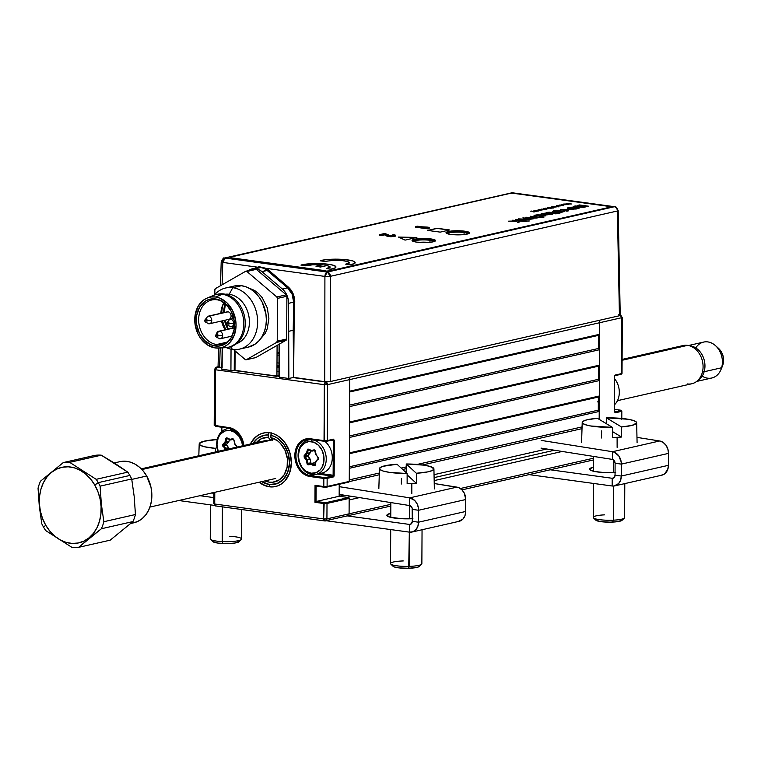 <?xml version="1.0" encoding="UTF-8"?>
<svg xmlns="http://www.w3.org/2000/svg" width="761" height="761" viewBox="0 0 761 761"><rect width="100%" height="100%" fill="white"/><g stroke="black" fill="none" stroke-linecap="round" stroke-linejoin="round"><path stroke-width="1.14" d="M214.963 369.18A2.35 1.845 77.2 0 1 216.314 367.144A2.35 1.845 77.2 0 1 216.847 367.125L214.488 369.427L215.42 369.76L214.488 369.427L214.193 425.361L228.899 427.587L234.759 429.832L239.715 434.607L241.608 437.737L243.948 445.489A19.196 15.106 -102.8 0 0 228.899 427.587L229.261 428.253L228.899 427.587L215.135 425.703L215.42 369.76L216.847 367.125L221.803 367.81L216.847 367.125A2.35 1.389 97.8 0 0 215.42 369.76L324.338 384.695A2.35 1.389 -82.2 0 1 325.765 382.06A2.35 1.845 77.2 0 1 327.63 384.628L349.794 379.587A2.35 1.845 -102.8 0 0 348.738 377.351A2.35 1.845 77.2 0 1 349.794 379.587L599.687 322.712A2.35 1.845 -102.8 0 0 598.631 320.476A2.35 1.845 77.2 0 1 599.687 322.712L599.62 334.288L349.727 391.164L349.794 379.587L621.842 317.67A2.35 1.845 -102.8 0 0 620.225 315.149M349.651 406.593L599.544 349.718L599.459 365.147L349.565 422.022L349.651 406.593L599.544 349.718L598.612 348.433L598.679 335.316L349.727 391.972L598.679 335.316L599.62 334.288L349.727 391.164M598.612 348.433L349.66 405.09L598.612 348.433M349.489 437.451L599.383 380.576L599.297 396.005L349.404 452.881L349.489 437.451L599.383 380.576L598.45 379.292L598.517 366.174L349.565 422.831L598.517 366.174L599.459 365.147L349.565 422.022M598.45 379.292L349.499 435.948L598.45 379.292M349.27 479.887L379.33 473.038L349.27 479.887L349.328 468.31L599.221 411.444L598.289 410.15L598.355 397.042L349.404 453.699L598.355 397.042L599.297 396.005L349.404 452.881M598.289 410.15L349.337 466.807L598.289 410.15M582.079 426.902L417.237 464.419L582.079 426.902M406.231 466.921L401.18 468.072L406.231 466.921M349.328 468.31L599.221 411.444L599.173 419.359L599.687 322.712L621.842 317.67L621.376 317.09M546.769 449.009L434.046 474.664L546.769 449.009M344.029 495.145L339.159 496.258L339.225 484.291L339.159 496.258L344.029 495.145M554.455 450.227L434.103 477.613L554.455 450.227M347.292 497.371L351.706 496.372L347.292 497.371L339.159 496.258L316.053 501.518L316.138 486.098L324.072 487.173M349.156 499.948L359.468 497.599L349.156 499.948L349.09 513.827A2.35 1.845 77.2 0 1 347.729 515.863A2.35 1.845 77.2 0 1 347.197 515.891A2.35 1.845 -102.8 0 0 347.729 515.863A2.35 1.845 -102.8 0 0 349.09 513.827L326.926 518.878A2.35 1.845 77.2 0 1 325.575 520.914A2.35 1.845 77.2 0 1 325.042 520.933A2.35 1.389 -82.2 0 1 324.728 520.943A2.35 1.389 -82.2 0 1 323.634 518.935L214.726 504.01L214.26 503.43L214.726 504.01A2.35 1.389 97.8 0 0 215.82 506.017A2.35 1.389 97.8 0 0 216.124 505.998L324.728 520.943L390.831 506.055M434.17 480.6L562.208 451.454L434.17 480.6M593.58 458.189L460.348 488.514L593.58 458.189M390.84 504.334L326.926 518.878L323.634 518.935L325.042 520.933L326.926 518.878L327.011 503.449L323.72 503.506L323.634 518.935L326.926 518.878L327.011 503.449L349.166 498.398L349.09 513.827L390.84 504.334M324.005 478.45L326.945 477.784L324.005 478.45M333.08 476.386L334.031 476.167L333.08 476.386M277.052 353.427L279.049 352.971M276.985 366.631L278.983 366.174L276.985 366.631M229.365 428.253A18.416 14.488 77.2 0 1 243.815 445.527M291.358 462.783A27.425 21.584 77.2 0 1 275.539 486.526A27.425 21.584 77.2 0 1 259.063 482.236L265.037 485.68L269.308 486.783L273.589 486.85L277.698 485.879L281.503 483.901L284.842 481L289.637 472.895L291.358 462.783A27.425 21.584 77.2 0 0 263.363 433.038A27.425 21.584 77.2 0 0 250.369 444.034L254.06 438.564L257.399 435.663L261.194 433.684L265.313 432.714L269.594 432.781L273.865 433.884L277.965 435.986L285.042 442.807L289.741 452.224L291.358 462.783M326.811 487.078L348.624 482.113A0.78 0.618 -102.8 0 0 349.261 481.428L327.097 486.469L327.144 478.374L333.27 476.976A0.78 0.618 -102.8 0 0 332.652 476.12L333.128 475.235L320.143 473.456L333.128 475.235L333.308 440.524L331.282 440.239L333.308 440.524L332.976 439.858M304.162 455.601L304.39 457.523A17.636 13.879 -102.8 0 1 304.172 455.601M317.556 474.046A18.416 14.488 -102.8 0 0 317.622 474.055L310.555 475.663L324.871 477.604L332.652 476.12L326.517 477.508A0.78 0.618 77.2 0 1 327.144 478.374L333.27 476.976L334.146 475.825L334.402 440.495L333.47 439.173L327.335 440.562L327.63 384.628L324.338 384.695L324.043 440.629L327.335 440.562A0.78 0.618 77.2 0 1 326.707 441.247L332.842 439.858A0.78 0.618 -102.8 0 0 333.47 439.173L327.335 440.562L327.63 384.628L325.765 382.06L326.821 381.813L325.765 382.06L324.338 384.695L327.63 384.628L349.794 379.587L349.261 481.428L327.097 486.469L323.805 486.536L324.272 487.202L323.805 486.536L327.097 486.469A0.78 0.618 77.2 0 1 326.65 487.145A0.78 0.618 -102.8 0 0 327.097 486.469L327.144 478.374L323.844 478.431L324.319 477.556L310.555 475.663L317.622 474.055L332.652 476.12L317.746 474.008M316.015 486.089L326.65 487.145A0.78 0.618 77.2 0 1 326.469 487.154A0.78 0.618 -102.8 0 0 326.659 487.145L348.804 482.103M324.272 487.202L326.469 487.154L324.272 487.202M216.124 505.998L214.726 504.01L323.634 518.935L324.196 502.631L316.053 501.518L339.159 496.258L348.548 497.542L326.383 502.583A0.78 0.618 77.2 0 1 327.011 503.449L349.166 498.398A0.78 0.618 -102.8 0 0 348.548 497.542L325.927 502.66L316.053 501.518L314.949 502.308L323.72 503.506L314.949 502.308L316.053 501.518L316.138 486.098L315.044 485.337L314.949 502.308L315.044 485.337L316.138 486.089M323.805 486.536L315.044 485.337L323.805 486.536L323.844 478.431L323.805 486.536M325.765 382.06L292.937 377.561L325.765 382.06M278.926 375.639L276.937 375.363L278.926 375.639M234.997 369.618L234.245 369.513L234.997 369.618M221.851 431.449L221.879 427.244M215.287 425.979L229.166 428.224M324.31 441.266L324.338 384.695L215.42 369.76L215.601 426.36M221.717 427.225L221.698 431.592M216.847 367.125L218.122 366.84L216.847 367.125M234.274 363.159L235.035 362.987L234.274 363.159M276.975 367.287L278.973 367.563M310.745 439.401L310.279 438.745L324.043 440.629L310.279 438.745A19.196 15.106 -102.8 0 0 294.84 455.544A19.196 15.106 -102.8 0 0 310.079 476.548L323.844 478.431L310.079 476.548L310.555 475.663L310.079 476.548L307.083 475.777L301.575 472.191L299.263 469.527L295.972 462.935L294.84 455.544L295.154 451.891L297.484 445.394L301.736 440.762L307.282 438.697L327.049 441.171M310.203 439.363A18.416 14.488 -102.8 0 0 309.727 439.658M309.242 439.297A18.416 14.488 77.2 0 0 305.037 440.039A18.416 14.488 77.2 0 0 296.21 459.14A18.416 14.488 77.2 0 0 310.555 475.663A18.416 14.488 77.2 0 1 296.077 458.141A18.416 14.488 77.2 0 1 306.559 439.582L310.64 439.411L324.414 441.294M214.783 492.319L214.726 504.01L214.783 492.319M215.82 506.017L213.784 503.677L214.726 504.01M259.587 482.122A27.425 21.584 -102.8 0 0 269.822 486.669L269.318 484.472L276.852 483.692L283.301 479.42L287.715 472.277L289.465 463.297L288.286 453.813L284.348 445.195L278.231 438.707L274.626 436.586L270.83 435.311L270.821 437.632L272.685 440.296L270.821 437.632A22.725 17.884 77.2 0 1 287.363 465.722A22.725 17.884 77.2 0 1 264.961 480.895L269.327 482.16L272.799 482.217L279.239 479.896L284.253 474.645L287.116 467.235L287.392 458.731L285.061 450.379L280.457 443.397L277.499 440.752L270.821 437.632L271.354 432.876L270.83 435.311A25.075 19.738 77.2 0 1 289.465 463.297A25.075 19.738 77.2 0 1 269.318 484.472L269.822 486.669A27.425 21.584 -102.8 0 0 275.805 486.46M269.318 484.472L261.784 481.618A25.075 19.738 77.2 0 0 269.318 484.472M256.267 442.693A22.725 17.884 77.2 0 1 268.31 437.29L268.329 434.969A25.075 19.738 77.2 0 0 253.09 443.416L257.589 438.336L264.524 435.197L268.329 434.969L268.31 437.29L261.613 438.574L256.048 442.95M268.31 437.29L270.184 439.953L268.31 437.29M263.629 432.98A27.425 21.584 -102.8 0 0 250.883 443.91M268.329 434.969L268.852 432.533L268.329 434.969M272.134 439.506L270.184 439.953M598.479 373.518A18.416 14.488 77.2 0 1 599.421 373.584M599.249 373.565A18.416 14.488 -102.8 0 0 598.755 373.889M619.977 315.102L621.842 317.67L621.547 373.603L622.022 373.366L622.317 317.423L621.547 373.603L615.421 375.002A0.78 0.618 77.2 0 1 614.793 375.687L620.919 374.288A0.78 0.618 -102.8 0 0 621.547 373.603L615.421 375.002L614.546 376.153L614.289 411.482L615.221 412.804L621.357 411.416A0.78 0.618 -102.8 0 0 620.729 410.55L614.603 411.948A0.78 0.618 77.2 0 1 615.221 412.804L621.823 411.159L621.318 418.388L621.357 411.416A0.78 0.618 77.2 0 0 620.729 410.55L614.403 411.92M599.23 409.837A18.416 14.488 77.2 0 1 598.289 409.646M614.298 409.332L620.634 410.198M599.23 409.237A17.636 13.879 77.2 0 1 599.107 409.228A17.636 13.879 77.2 0 1 598.289 409.085L599.23 409.713M599.411 373.965L598.469 374.422A17.636 13.879 77.2 0 1 599.288 374.507L599.288 374.507A17.636 13.879 77.2 0 1 599.411 374.526M599.268 402.293L597.499 401.856M606.355 422.916L605.423 423.126L606.355 422.916M230.878 428.681L229.927 430.441A16.067 12.642 77.2 0 1 242.559 445.813L241.732 441.827L238.973 436.31L234.826 432.315L229.927 430.441L230.878 428.681A17.636 13.879 77.2 0 1 231.534 428.785A17.636 13.879 -102.8 0 0 230.878 428.681L230.878 428.681A17.636 13.879 -102.8 0 0 217.912 451.416A17.636 13.879 77.2 0 1 226.873 428.843A17.636 13.879 77.2 0 1 230.878 428.681M227.52 438.612L230.345 439.925L227.216 437.994A1.57 1.237 -102.8 0 0 226.892 437.898L225.836 438.46L225.037 441.941L226.122 442.093L226.749 439.068L225.675 438.907L225.037 441.941L222.963 444.205L222.697 445.879L226.112 449.551L225.922 448.657L228.757 448.02L228.937 448.904L228.757 448.02A0.78 0.618 -102.8 0 0 228.585 447.639L226.711 445.166L228.585 447.639L225.751 448.277L223.886 445.813L226.711 445.166L226.711 444.063L228.785 441.789L226.711 444.063L223.877 444.709L222.963 444.205A1.57 1.237 -102.8 0 0 222.983 446.412L223.886 445.813A0.78 0.618 77.2 0 1 223.877 444.709L225.95 442.436L228.785 441.789A0.78 0.618 -102.8 0 0 228.947 441.456L229.356 439.525L228.947 441.456L226.122 442.093L226.749 439.068L227.843 438.821L226.749 439.068A0.78 0.618 77.2 0 1 227.235 438.564L226.892 437.898A1.57 1.237 -102.8 0 0 225.675 438.907L226.749 439.068A0.78 0.618 77.2 0 1 227.187 438.574L227.311 438.574M237.08 447.24L234.683 443.986L236.7 446.089L234.835 443.615L233.494 439.011L230.031 439.306A0.78 0.485 77.4 0 0 230.678 439.963L233.18 439.401A0.78 0.485 -102.6 0 1 232.533 438.745L230.031 439.306L227.216 437.994A1.57 1.237 -102.8 0 0 226.892 437.898L230.174 439.906M236.576 446.269L236.738 446.479A0.78 0.618 77.2 0 1 236.928 447.088M232.895 439.344L233.17 439.278A0.78 0.618 -102.8 0 0 233.503 439.316L233.094 439.411M233.18 439.401L230.678 439.963L233.18 439.401A0.78 0.618 77.2 0 1 233.96 440.048L234.826 443.606M224.847 448.885L225.037 449.799L224.847 448.885M218.179 451.359L217.009 444.491L218.017 438.574L219.216 436.005L220.823 433.827L225.009 430.964L229.927 430.441A16.067 12.642 77.2 0 0 218.179 451.359M312.248 439.829A17.636 13.879 77.2 0 1 326.108 456.61A17.636 13.879 77.2 0 1 316.072 474.388A17.636 13.879 77.2 0 1 312.067 474.55A17.636 13.879 -102.8 0 0 326.241 459.121A17.636 13.879 -102.8 0 0 312.248 439.829L311.297 441.589A16.067 12.642 77.2 0 1 324.043 459.168A16.067 12.642 77.2 0 1 311.135 473.228L312.067 474.55L311.135 473.228L306.226 471.344L302.079 467.349L299.33 461.832L298.379 455.649L299.387 449.732L300.585 447.154L304.153 443.283L308.795 441.551L313.798 442.236L318.412 445.233L321.932 450.084L323.815 456.048L323.786 462.222L321.836 467.654L320.229 469.832L316.043 472.695L311.135 473.228A16.067 12.642 77.2 0 1 298.379 455.649A16.067 12.642 77.2 0 1 311.297 441.589L312.248 439.829A17.636 13.879 -102.8 0 0 298.074 455.259A17.636 13.879 -102.8 0 0 312.067 474.55A17.636 13.879 77.2 0 1 298.207 457.77A17.636 13.879 77.2 0 1 308.243 440.001A17.636 13.879 77.2 0 1 312.248 439.829L312.8 439.706L312.248 439.829M316.072 474.388L322.103 473.009A17.636 13.879 -102.8 0 0 332.205 459.416A17.636 13.879 -102.8 0 0 324.785 441.323M314.731 450.55A0.78 0.618 77.2 0 1 315.33 451.206L315.463 451.178A1.57 1.237 -102.8 0 0 314.264 449.884L314.731 450.55L314.264 449.884A1.57 1.237 -102.8 0 0 313.913 449.903A0.78 0.485 77.4 0 0 314.55 450.56A0.78 0.618 77.2 0 1 314.597 450.55M315.149 464.619A0.78 0.618 77.2 0 1 314.474 464.838L311.658 463.525L314.483 462.878A0.78 0.618 -102.8 0 0 314.15 462.84L311.649 463.401A0.78 0.618 77.2 0 1 311.468 463.401A0.78 0.618 -102.8 0 0 311.649 463.401L308.814 464.039A0.78 0.618 77.2 0 1 308.643 464.048L311.468 463.401L308.643 464.048A0.78 0.618 77.2 0 1 308.043 463.392L310.869 462.755A0.78 0.618 -102.8 0 0 311.468 463.401L310.869 462.755L308.043 463.392L307.292 459.815L310.127 459.168L310.869 462.755L310.127 459.168A0.78 0.618 -102.8 0 0 309.955 458.788L307.901 455.744L310.155 452.947A0.78 0.618 -102.8 0 0 310.326 452.605L307.492 453.252L308.129 450.227L309.213 449.979L308.129 450.227A0.78 0.618 77.2 0 1 308.671 449.713L308.557 449.722M316.481 461.214L315.872 461.347L314.807 464.876A0.78 0.618 77.2 0 1 314.635 464.885L314.635 464.885A0.78 0.618 77.2 0 1 314.474 464.838L313.836 465.665A1.57 1.237 -102.8 0 0 315.377 464.752L315.825 461.613M318.117 458.74L318.088 459.454A1.57 1.237 -102.8 0 0 318.079 457.247L318.108 457.637M316.462 455.116L317.946 457.418M317.917 458.959L316.043 461.014L316.823 460.833M315.72 461.451L315.244 464.381M316.072 454.783L315.292 450.712L314.264 449.884A1.57 1.237 -102.8 0 0 313.913 449.903L311.411 450.464L308.585 449.152L311.553 451.064L311.411 450.464L307.625 449.18L306.417 453.09L304.343 455.363L304.067 457.028L306.217 460.044L307.13 459.435L305.256 456.961L308.091 456.324L309.955 458.788L307.13 459.435L305.256 456.961A0.78 0.618 77.2 0 1 305.256 455.858L308.081 455.221L305.256 455.858L307.33 453.594L306.417 453.09L304.343 455.363L305.256 455.858L307.33 453.594L310.155 452.947L308.081 455.221A0.78 0.618 -102.8 0 0 308.091 456.324L304.352 457.57L306.217 460.044L307.178 464.2L308.024 464.895L311.021 464.353L313.836 465.665L314.474 464.838L311.658 463.525L311.021 464.353L314.797 465.637L316.015 461.727L318.459 458.398L316.205 454.774L315.33 451.206M314.483 462.878L315.339 463.278L314.483 462.878M310.726 450.683L310.326 452.605L310.726 450.683M311.43 450.95L314.264 450.493M314.474 450.569L312.048 451.121L314.626 450.56L315.91 454.831M598.469 374.383A17.636 13.879 77.2 0 1 599.411 373.927M614.317 404.938A17.636 13.879 -102.8 0 0 614.46 378.559A17.636 13.879 77.2 0 1 614.317 404.938M127.772 472.134A43.101 33.922 77.2 0 1 129.855 475.454L98.264 482.636A43.101 33.922 77.2 0 1 100.11 486.155L131.701 478.964A43.101 33.922 -102.8 0 0 129.855 475.454A43.101 33.922 -102.8 0 0 127.772 472.134L96.181 479.325L69.679 462.355A43.101 33.922 -102.8 0 0 63.277 462.574L40.523 481.161A43.101 33.922 -102.8 0 0 38.05 488.201L39.287 506.132L41.788 523.768A43.101 33.922 -102.8 0 0 43.634 527.278L45.708 525.166A38.716 30.469 77.2 0 1 51.425 472.429A38.716 30.469 77.2 0 1 94.783 485.071L98.264 482.636A43.101 33.922 -102.8 0 0 96.181 479.325A43.101 33.922 77.2 0 1 98.264 482.636L94.783 485.071L90.635 479.078L85.708 474.084L80.19 470.288L74.283 467.825L68.224 466.797L62.24 467.244L56.571 469.147L51.425 472.429L47.001 476.966L43.463 482.588L40.961 489.076L39.582 496.172L39.382 503.62L40.371 511.126L42.511 518.403L45.708 525.166L49.855 531.159L54.773 536.153L60.3 539.949L66.207 542.412L72.257 543.44L78.24 542.993L83.919 541.09L89.066 537.808L93.489 533.271L97.018 527.649L99.52 521.161L100.899 514.065L101.099 506.617L100.119 499.111L97.979 491.834L94.783 485.071A38.716 30.469 77.2 0 1 89.066 537.808A38.716 30.469 77.2 0 1 45.708 525.166L43.634 527.278A43.101 33.922 -102.8 0 0 45.717 530.588L72.219 547.559A43.101 33.922 -102.8 0 0 78.621 547.34L101.384 528.752A43.101 33.922 -102.8 0 0 103.848 521.713L101.346 504.077L100.11 486.155A43.101 33.922 -102.8 0 0 98.264 482.636L129.855 475.454A43.101 33.922 77.2 0 1 131.701 478.964L134.202 496.6L135.439 514.522L103.848 521.713L101.346 504.077L100.11 486.155L131.701 478.964L134.202 496.6L135.439 514.522L103.848 521.713A43.101 33.922 77.2 0 1 101.384 528.752L132.966 521.561A43.101 33.922 -102.8 0 0 135.439 514.522A43.101 33.922 77.2 0 1 132.966 521.561L110.212 540.158L78.621 547.34L89.341 538.217L101.384 528.752L132.966 521.561L110.212 540.158L78.621 547.34A43.101 33.922 77.2 0 1 72.219 547.559L45.717 530.588A43.101 33.922 77.2 0 1 43.634 527.278A43.101 33.922 77.2 0 1 41.788 523.768L39.287 506.132L38.05 488.201A43.101 33.922 77.2 0 1 40.523 481.161L63.277 462.574A43.101 33.922 77.2 0 1 69.679 462.355L101.27 455.173L115.158 463.506L127.772 472.134L96.181 479.325L69.679 462.355L101.27 455.173A43.101 33.922 -102.8 0 0 94.868 455.382A43.101 33.922 77.2 0 1 101.27 455.173L127.772 472.134M133.299 522.912L137.893 521.371L142.06 518.717L145.646 515.035L148.509 510.488L150.535 505.237L151.648 499.482L151.81 493.451L151.011 487.373L146.692 476.015L131.777 479.401L146.692 476.015A31.344 24.666 -102.8 0 0 119.867 461.68L114.274 462.945M94.868 455.382L63.277 462.574L94.868 455.382M130.778 523.492L133.774 522.807A31.344 24.666 -102.8 0 0 146.692 476.015L143.334 471.154L139.349 467.121L134.878 464.039L130.093 462.051L125.184 461.214L120.343 461.575M704.153 371.739A18.416 14.488 77.2 0 1 697.466 380.757A18.416 14.488 -102.8 0 0 704.153 371.739L702.584 371.416L704.153 371.739A18.416 14.488 -102.8 0 0 689.514 345.798A18.416 14.488 77.2 0 1 704.153 371.739L721.599 367.772L704.153 371.739M696.638 381.442L711.792 377.998A18.416 14.488 -102.8 0 0 721.599 367.772A18.416 14.488 77.2 0 1 720.876 369.827A18.416 14.488 77.2 0 1 702.194 376.153M720.876 369.827L722.351 366.345A13.888 10.93 -102.8 0 0 722.902 364.795L721.599 367.772L722.902 364.795A16.228 5.774 16.2 0 0 722.95 364.652C724.52 358.479 723.093 353.085 718.669 348.471A13.888 10.93 77.2 0 1 722.902 364.795A13.888 10.93 -102.8 0 0 718.175 348.015L715.34 345.523A18.416 14.488 77.2 0 1 721.599 367.772A18.416 14.488 -102.8 0 0 718.365 348.928A18.416 14.488 -102.8 0 0 703.611 342.089L688.467 345.532M695.763 347.901A18.416 14.488 77.2 0 1 715.34 345.523M678.955 347.33A19.596 15.42 77.2 0 1 687.573 345.37L622.089 360.276L687.573 345.37A19.596 15.42 -102.8 0 0 683.083 345.551L622.098 359.43M141.917 469.556L272.381 439.868L141.917 469.556M617.475 400.666L691.778 383.763A19.596 15.42 -102.8 0 0 702.936 364.034A19.596 15.42 -102.8 0 0 687.573 345.37A19.596 15.42 77.2 0 1 703.078 366.85A19.596 15.42 77.2 0 1 687.288 383.934M255.021 268.214L259.197 266.702L266.35 268.386L288.381 287.116L287.591 287.839L288.381 287.116C292.557 290.968 294.688 295.981 294.764 302.165L293.66 302.174C293.584 296.286 291.568 291.501 287.591 287.839L265.646 269.175L261.185 267.472L255.706 268.719A15.762 12.404 77.2 0 1 261.993 271.667L267.368 270.44L287.591 287.839L282.369 289.028L261.993 271.667L268.157 269.717L288.381 287.116L293.128 293.756L294.383 297.874L293.603 377.399L288.866 378.483L288.59 303.325L293.66 302.174L292.1 294.165L287.591 287.839L282.369 289.028A15.762 12.404 77.2 0 1 288.59 303.325L293.66 302.174L293.213 330.293L288.448 331.377L293.213 330.293L293.603 377.399L288.866 378.483L279.392 377.18L278.926 376.6L279.097 344.238M413.08 241.332A11.034 1.931 -179.7 0 1 412.938 241.208A11.034 1.931 -179.7 0 1 418.017 239.249A11.034 1.931 -179.7 0 1 430.431 239.411L429.955 240.295A10.245 1.798 0.3 0 0 419.587 240.038A10.245 1.798 0.3 0 0 413.575 241.503A10.245 1.798 -179.7 0 1 419.587 240.038A10.245 1.798 -179.7 0 1 429.955 240.295L429.946 242.321L429.955 240.295A10.245 1.798 -179.7 0 1 433.998 241.608A10.245 1.798 0.3 0 0 429.955 240.295L430.431 239.411A11.034 1.931 -179.7 0 1 434.645 241.323A11.034 1.931 -179.7 0 1 434.502 241.437M447.725 233.836A11.034 1.931 -179.7 0 1 447.068 233.437A11.034 1.931 -179.7 0 1 452.148 231.477A11.034 1.931 -179.7 0 1 464.562 231.639L464.086 232.524A10.245 1.798 0.3 0 0 453.499 232.286A10.245 1.798 0.3 0 0 447.687 233.817A10.245 1.798 -179.7 0 1 453.499 232.286A10.245 1.798 -179.7 0 1 464.086 232.524L464.077 234.578L464.086 232.524A10.245 1.798 -179.7 0 1 468.129 233.827A10.245 1.798 0.3 0 0 464.086 232.524L464.562 231.639A11.034 1.931 -179.7 0 1 468.786 233.551A11.034 1.931 -179.7 0 1 468.738 233.598M221.993 261.442L221.242 261.917L222.773 262.412A3.938 0.675 -178.3 0 1 221.204 261.822A3.938 0.675 -178.3 0 1 221.993 261.442A3.938 3.101 77.2 0 1 224.267 258.103L512.115 192.752A3.938 3.101 -102.8 0 0 511.221 192.79L512.629 192.733A3.938 2.331 97.8 0 0 512.115 192.752L614.774 206.735A3.938 2.331 97.8 0 0 614.26 206.754L327.297 272.067A3.938 3.101 77.2 0 1 330.426 276.31L617.38 210.997A3.938 3.101 -102.8 0 0 614.26 206.754L327.297 272.067L324.909 276.414L330.426 276.31A3.938 0.599 -179.9 0 1 324.909 276.414L324.728 381.67L330.245 381.565L330.426 276.31L330.245 381.565L619.435 315.748L617.38 210.997L330.426 276.31L327.297 272.067L225.161 258.065L512.115 192.752L614.26 206.754A3.938 2.331 -82.2 0 1 614.774 206.735C615.307 205.87 616.439 207.144 618.179 210.559A3.938 0.704 178.9 0 1 617.38 210.997L619.435 315.748L620.186 315.235L619.435 315.748L620.186 315.235L618.664 314.778M434.474 241.456L434.721 240.704L432.02 239.677L424.419 238.992L414.983 239.715L412.776 240.761L413.385 241.503M468.605 233.694L468.852 232.942L466.16 231.905L456.391 231.23L447.991 232.267L447.002 233.37L448.429 234.084M617.38 210.997L618.141 210.464L617.38 210.997A3.938 3.101 77.2 0 0 614.26 206.754L512.115 192.752L224.267 258.103A3.938 3.101 77.2 0 1 225.161 258.065A3.938 2.331 97.8 0 0 222.773 262.412L225.161 258.065L327.297 272.067A3.938 2.331 -82.2 0 0 324.909 276.414L266.35 268.386L324.909 276.414L324.728 381.67L293.603 377.399L324.728 381.67L330.245 381.565L619.435 315.748M279.049 352.59L277.052 353.037L279.049 352.59M235.035 362.607L234.274 362.778L235.035 362.607M219.615 367.259L220.195 347.967L219.615 367.259L218.084 366.792L221.812 367.563L219.615 367.259M222.098 284.795L222.773 262.412L222.098 284.795M218.845 366.288L218.084 366.792M222.126 367.829L222.231 347.853L222.126 367.829M221.936 369.133L230.925 370.54L231.04 349.175L230.925 370.54L222.098 369.332M278.926 376.6L279.392 377.18L279.563 343.972L279.392 377.18L288.866 378.483L288.191 299.254L284.966 291.844L282.369 289.028L261.993 271.667L258.968 269.698L255.706 268.719L252.452 268.804L249.408 269.936A15.762 12.404 77.2 0 1 252.129 268.871A15.762 12.404 77.2 0 1 255.706 268.719L261.185 267.472L257.475 267.653M232.486 314.169L232.457 318.65M232.419 326.536L232.409 328.153M234.34 350.269L234.236 370.474L230.925 370.54L234.997 370.303L276.928 376.391L277.09 345.389M279.04 354.997L277.042 355.454M256.685 267.834A0.79 0.485 71.2 0 0 256.78 267.073L222.773 262.412L266.35 268.386L268.157 269.717L267.368 270.44L265.646 269.175L266.35 268.386L265.646 269.175L261.185 267.472L252.129 268.871M418.911 242.436L429.099 242.55M419.14 242.407A8.029 1.408 -179.7 0 1 428.433 242.455M255.306 357.66A1.57 1.237 -102.8 0 0 255.867 357.537L246.44 359.677L276.595 342.421L277.232 341.166A1.57 1.237 77.2 0 1 276.595 342.421L286.031 340.272A1.57 1.237 -102.8 0 0 286.659 339.025L277.232 341.166L277.451 298.407L286.887 296.257L286.659 339.025L277.232 341.166L277.451 298.407L276.833 296.98A1.57 1.237 77.2 0 1 277.451 298.407L286.887 296.257A1.57 1.237 -102.8 0 0 286.269 294.84L276.833 296.98L246.906 271.487L256.333 269.337L286.269 294.84L276.833 296.98L246.906 271.487A1.57 1.237 -102.8 0 0 246.279 271.192A1.57 1.237 77.2 0 1 246.906 271.487L256.333 269.337A1.57 1.237 -102.8 0 0 255.706 269.042L246.279 271.192A1.57 1.237 -102.8 0 0 245.651 271.316A1.57 1.237 77.2 0 1 246.279 271.192L255.706 269.042A1.57 1.237 -102.8 0 0 255.078 269.166M246.44 359.677A1.57 1.237 77.2 0 1 245.185 359.506L246.44 359.677L276.595 342.421L286.031 340.272L255.867 357.537L246.44 359.677M233.475 349.527L245.185 359.506L233.475 349.527M224.162 312.543L224.162 311.458M214.859 289.827L214.84 294.507L214.859 289.827A1.57 1.237 77.2 0 1 215.496 288.571L214.859 289.827M245.651 271.316L215.496 288.571L245.651 271.316M224.476 320.352A26.255 20.661 -102.8 0 0 227.862 329.18M225.218 303.544A26.255 20.661 -102.8 0 0 223.667 312.657M225.979 329.608A26.255 20.661 77.2 0 1 222.593 320.781M221.774 313.085A26.255 20.661 77.2 0 1 223.61 303.192M248.029 287.677L254.593 290.464L258.673 293.641L262.307 297.798L267.339 308.043L268.89 318.631L267.235 328.771L265.085 333.527L259.872 339.71M230.573 326.792A3.843 3.025 -102.8 0 0 231.268 326.783A3.843 3.025 -102.8 0 0 233.665 323.425A3.139 0.552 -179.7 0 1 229.27 323.511A0.704 0.552 77.2 0 1 228.148 323.358A3.139 0.552 -179.7 0 1 226.902 322.921A3.139 0.552 0.3 0 0 228.148 323.358A0.704 0.552 77.2 0 1 229.27 323.511A3.139 0.552 0.3 0 0 233.665 323.425A3.843 3.025 -102.8 0 0 230.612 319.23L233.789 318.507L230.612 319.23A3.843 3.025 77.2 0 1 233.665 323.425A3.843 3.025 77.2 0 1 231.449 326.754L234.464 326.06M227.529 322.588A3.139 0.552 -179.7 0 0 226.902 322.921L229.746 319.268A3.843 3.025 77.2 0 1 229.746 319.268A3.843 3.025 77.2 0 1 230.612 319.23A3.843 3.025 -102.8 0 0 229.927 319.23M219.549 338.788A3.843 3.025 -102.8 0 0 220.243 338.788A3.843 3.025 -102.8 0 0 222.64 335.43A3.139 0.552 -179.7 0 1 218.245 335.515A0.704 0.552 77.2 0 1 217.123 335.363A3.139 0.552 -179.7 0 1 215.877 334.916A3.139 0.552 0.3 0 0 217.123 335.363A0.704 0.552 77.2 0 1 218.245 335.515A3.139 0.552 0.3 0 0 222.64 335.43A3.843 3.025 -102.8 0 0 219.587 331.225L234.34 327.867L219.587 331.225A3.843 3.025 77.2 0 1 222.64 335.43A3.843 3.025 77.2 0 1 220.424 338.75L232.067 336.105M234.359 327.706L218.721 331.263L215.877 334.916A3.139 0.552 -179.7 0 1 216.505 334.583A3.843 3.025 77.2 0 1 218.721 331.263A3.843 3.025 77.2 0 1 219.587 331.225A3.843 3.025 -102.8 0 0 218.902 331.235M208.666 323.786A3.843 3.025 -102.8 0 0 209.361 323.786A3.843 3.025 -102.8 0 0 211.758 320.429A3.139 0.552 -179.7 0 1 207.363 320.514A0.704 0.552 77.2 0 1 206.241 320.352A3.139 0.552 -179.7 0 1 204.994 319.915A3.139 0.552 0.3 0 0 206.241 320.352A0.704 0.552 77.2 0 1 207.363 320.514A3.139 0.552 0.3 0 0 211.758 320.429A3.843 3.025 77.2 0 1 209.541 323.748L228.871 319.354A3.843 3.025 -102.8 0 0 231.059 315.482A3.843 3.025 -102.8 0 0 228.043 311.82L208.704 316.224A3.843 3.025 77.2 0 1 211.758 320.429A3.843 3.025 -102.8 0 0 208.704 316.224A3.843 3.025 -102.8 0 0 208.01 316.224M207.839 316.262L227.168 311.858A3.843 3.025 -102.8 0 1 228.043 311.82L208.704 316.224A3.843 3.025 77.2 0 0 207.839 316.262A3.843 3.025 77.2 0 1 207.839 316.262L204.994 319.915A3.139 0.552 -179.7 0 1 205.622 319.582M223.981 302.545A22.725 17.884 -102.8 0 0 220.861 313.294M221.527 321.018A22.725 17.884 -102.8 0 0 225.132 329.808M231.163 336.305A22.725 17.884 -102.8 0 0 231.763 336.723M216.695 344.524A22.725 17.884 77.2 0 1 198.83 322.902A22.725 17.884 77.2 0 1 211.767 299.986A22.725 17.884 77.2 0 1 216.933 299.777A22.725 17.884 -102.8 0 0 198.659 319.658A22.725 17.884 -102.8 0 0 216.695 344.524L215.277 346.008A23.905 18.806 77.2 0 1 196.309 319.858A23.905 18.806 77.2 0 1 215.525 298.94L219.244 299.901L226.112 304.362L231.344 311.572L234.15 320.448L234.103 329.627L231.201 337.722L225.903 343.496L219.006 346.065L211.548 345.037L204.69 340.586L199.458 333.366L196.652 324.5L196.699 315.311L199.591 307.225L204.89 301.451L208.21 299.729L215.525 298.94A23.905 18.806 77.2 0 1 223.011 301.86A23.905 18.806 77.2 0 1 231.182 337.76A23.905 18.806 77.2 0 1 215.277 346.008L216.695 344.524A22.725 17.884 -102.8 0 0 231.496 337.209A22.725 17.884 77.2 0 1 221.86 344.305A22.725 17.884 77.2 0 1 216.695 344.524L226.597 342.269L216.695 344.524M218.474 348.062L225.446 347.672A27.035 21.279 -102.8 0 0 243.777 321.798A27.035 21.279 -102.8 0 0 222.374 294.298L215.534 297.009A25.864 20.347 77.2 0 1 236.005 323.311A25.864 20.347 77.2 0 1 218.474 348.062A25.864 20.347 77.2 0 1 215.268 347.929A25.864 20.347 77.2 0 1 195.168 325.014A25.864 20.347 77.2 0 1 207.087 298.074A25.864 20.347 77.2 0 1 215.534 297.009L222.374 294.298A27.035 21.279 77.2 0 1 243.625 320.029A27.035 21.279 77.2 0 1 228.233 347.282A27.035 21.279 77.2 0 1 222.098 347.53M228.233 347.282L229.651 346.959A27.035 21.279 -102.8 0 0 245.042 319.706A27.035 21.279 -102.8 0 0 223.791 293.974L222.374 294.298L223.791 293.974A27.035 21.279 77.2 0 1 245.09 320.162A27.035 21.279 77.2 0 1 228.937 347.102M229.204 294.288L227.13 294.754L229.204 294.288A25.465 20.043 77.2 0 1 249.075 317.385A25.465 20.043 77.2 0 1 236.462 343.696A25.465 20.043 -102.8 0 0 249.075 317.385A25.465 20.043 -102.8 0 0 229.204 294.288L232.771 287.696L229.204 294.288A25.465 20.043 -102.8 0 0 225.199 294.231A25.465 20.043 77.2 0 1 229.204 294.288M232.447 349.413A31.344 24.666 -102.8 0 0 257.646 321.989A31.344 24.666 -102.8 0 0 232.771 287.696A31.344 24.666 77.2 0 1 257.408 317.527A31.344 24.666 77.2 0 1 239.563 349.118A31.344 24.666 77.2 0 1 232.447 349.413A31.344 24.666 77.2 0 1 226.255 347.606A31.344 24.666 -102.8 0 0 232.447 349.413L230.554 346.721L232.447 349.413M239.563 349.118L248.286 347.14A31.344 24.666 -102.8 0 0 266.131 315.539A31.344 24.666 -102.8 0 0 241.494 285.708L232.771 287.696L241.494 285.708L246.374 286.973L251.063 289.37L255.373 292.814L259.149 297.171L262.241 302.279L265.922 313.913L266.369 320L265.855 325.955L264.4 331.549L262.06 336.571L258.921 340.823L255.106 344.134L248.172 347.159M236.604 285.632L241.494 285.708A31.344 24.666 -102.8 0 0 234.378 286.003L225.656 287.991A31.344 24.666 77.2 0 1 232.771 287.696A31.344 24.666 -102.8 0 0 214.307 295.116A31.344 24.666 77.2 0 1 225.656 287.991M216.942 294.412A27.035 21.279 77.2 0 1 223.791 293.974A27.035 21.279 -102.8 0 0 217.646 294.231L216.238 294.555A27.035 21.279 77.2 0 1 222.374 294.298A27.035 21.279 -102.8 0 0 213.546 295.411L207.087 298.074M215.268 347.929L219.301 347.996L223.182 347.073L226.759 345.218L229.908 342.479L234.436 334.83L236.053 325.299L235.682 320.286L232.647 310.678L226.987 302.878L219.558 298.055L215.534 297.009L211.501 296.952L207.62 297.865L204.034 299.729L198.298 305.97L195.168 314.731L195.111 324.662L198.145 334.26L200.695 338.474L207.373 344.914L215.268 347.929M223.534 302.222A22.725 17.884 -102.8 0 0 216.933 299.777A22.725 17.884 77.2 0 1 223.534 302.222M235.092 350.907L234.987 370.645L278.926 376.286M278.992 363.092L277.004 362.816M276.985 365.394L278.983 365.67M278.954 371.682L276.956 371.416M349.366 263.011L347.91 261.565L341.841 260.538L333.575 260.338L324.804 261.442L320.257 260.814L324.804 261.289L336.381 260.148L344.267 260.652L349.48 262.364L348.662 263.335L345.618 264.143L350.155 264.761L354.15 263.61L355.073 262.25L352.781 260.937L344.295 259.511L325.603 259.691L320.267 260.662L324.804 261.442L320.267 260.662A18.806 3.291 -179.7 0 1 347.653 259.882A18.806 3.291 -179.7 0 1 355.149 262.555A18.806 3.291 -179.7 0 1 350.155 264.761L350.155 264.914A18.806 3.291 0.3 0 0 355.149 262.707A18.806 3.291 0.3 0 0 355.14 262.631M435.501 240.79A11.757 2.064 0.3 0 0 430.869 239.315L430.869 238.925A11.757 2.064 -179.7 0 1 435.549 240.6A11.757 2.064 -179.7 0 1 429.042 242.407A11.757 2.064 -179.7 0 1 416.724 242.15A11.757 2.064 -179.7 0 1 412.043 240.476A11.757 2.064 -179.7 0 1 418.56 238.669A11.757 2.064 -179.7 0 1 430.869 238.925L430.869 239.315A11.757 2.064 0.3 0 0 419.054 239.011A11.757 2.064 0.3 0 0 412.091 240.666M469.442 233.066A11.757 2.064 0.3 0 0 464.819 231.582L464.819 231.201A11.757 2.064 -179.7 0 1 469.499 232.876A11.757 2.064 -179.7 0 1 462.983 234.683A11.757 2.064 -179.7 0 1 450.674 234.417A11.757 2.064 -179.7 0 1 445.994 232.752A11.757 2.064 -179.7 0 1 452.5 230.935A11.757 2.064 -179.7 0 1 464.819 231.201L464.819 231.582A11.757 2.064 0.3 0 0 453.004 231.287A11.757 2.064 0.3 0 0 446.041 232.942M322.084 264.876A13.165 2.312 0.3 0 0 305.561 265.817L301.404 265.094A18.806 3.291 0.3 0 0 301.023 265.199L301.023 265.037A18.806 3.291 -179.7 0 1 328.419 264.257A18.806 3.291 -179.7 0 1 335.915 266.93A18.806 3.291 -179.7 0 1 330.921 269.137L330.921 269.289A18.806 3.291 0.3 0 0 335.915 267.082A18.806 3.291 0.3 0 0 335.905 267.006M322.588 264.914L312.971 264.771L305.561 265.817L312.971 264.619L322.588 264.761L315.986 266.264L320.486 266.883L327.097 265.38L330.255 266.987L326.383 268.519L330.921 269.137L334.907 267.986L335.839 266.635L333.546 265.313L328.419 264.257L309.803 263.753L301.023 265.037L305.561 265.665A13.165 2.312 -179.7 0 1 322.588 264.761M381.47 234.987L379.739 235.387L381.461 235.625L384.885 234.845L381.461 235.625L381.47 234.854L384.885 234.074L384.885 234.845L387.092 236.252L390.964 236.776L395.473 235.948L394.721 236.481L395.52 235.254L394.721 235.71L395.473 235.178L393.703 234.664L395.473 235.178M394.721 235.71L388.31 235.786L384.885 234.074L379.739 234.616L384.847 233.446L389.917 235.539L392.895 235.501L393.304 235.235L392.419 234.959L393.703 234.664M608.572 206.355L514.683 193.484L608.572 206.355L610.094 206.821L609.342 207.705L331.168 271.021L609.352 207.325L330.027 270.802L325.679 271.125L231.782 258.255L325.679 270.745L231.791 257.874L230.355 257.142L509.195 193.598L231.011 256.904M535.972 210.407L538.683 210.055L535.763 210.378L538.065 210.692M538.417 210.559L539.758 210.559L538.198 210.531L539.188 210.255M539.216 210.749L540.595 210.474M537.409 210.502L538.465 210.321L537.409 210.502M427.34 227.101L429.214 227.358L427.882 228.11L415.677 226.436L427.34 227.101M416.971 226.607L427.34 228.034M427.34 227.558L416.971 226.141M509.195 193.598L514.683 193.484M346.103 264.21L350.155 264.914L354.141 263.763L355.073 262.412M427.34 228.329L415.677 227.206L427.882 228.88L429.175 228.585L428.319 228.005M531.587 211.168L533.927 212.015L532.671 211.444L536.115 211.52L531.587 211.168M534.564 210.645L536.933 211.111L533.138 210.968L535.639 211.311L538.417 210.997L534.564 210.645M549.261 207.991L553.247 208.029L549.699 207.43L547.625 207.753L549.261 207.991M552.572 206.554L554.855 207.03L551.145 206.878L553.647 207.211L556.415 206.897L552.572 206.554M557.794 206.83L558.955 206.811L557.794 206.83M553.761 206.279L557.613 206.621L553.761 206.279M558.003 206.022L560.8 205.822L557.67 205.432L556.538 205.774L558.983 205.603L558.003 206.022M561.199 204.585L566.051 204.633L561.199 204.585M512.695 220.186L516.605 220.975L508.367 221.175L516.862 221.327L517.632 222.402L519.316 222.022L518.574 220.994L526.422 221.632L512.695 220.186M526.526 221.023L529.342 220.966L526.526 221.023M530.122 216.219L536.448 217.151L536.239 217.703L525.775 217.218L532.966 218.169L537.142 218.017L538.075 217.313L543.849 217.665L530.122 216.219M543.497 213.651L548.443 213.575L543.373 214.726L545.685 214.992L552.714 214.221L545.818 213.07L541.233 213.689L540.862 214.107L541.794 214.507L543.497 213.651M553.409 210.864L552.267 211.625L556.729 212.509L561.209 212.433L564.167 211.51L559.145 210.483L553.409 210.864M568.4 207.449L567.259 208.219L571.72 209.094L576.201 209.018L579.159 208.105L574.707 207.106L568.4 207.449M416.724 242.15L427.672 242.502L433.19 241.827L435.53 240.714L434.892 239.915L430.869 238.925L419.92 238.574L412.414 239.962L412.7 241.161L416.724 242.15M450.674 234.417L461.623 234.778L467.13 234.093L469.48 232.99L468.843 232.191L464.819 231.201L451.777 231.002L446.013 232.638L447.62 233.808L450.674 234.417M416.857 237.432L398.45 237.061L405.071 240.115L416.857 237.432M437.109 228.262L427.682 230.412L440.2 232.124L449.627 229.974L437.109 228.262M579.188 207.125L583.735 207.325L588.719 206.221L579.568 204.966L577.761 205.384L583.915 206.735L575.335 205.936L573.528 206.345L579.188 207.125M560.343 209.351L566.897 211.187L568.714 210.778L564.053 209.57L573.67 209.646L560.343 209.351M547.958 212.633L555.349 213.822L559.877 213.603L549.48 212.205L546.569 212.424L547.958 212.633M536.457 215.249L543.459 215.677L539.578 216.638L545.551 215.82L537.608 214.745L534.165 215.325L535.506 216.172L536.876 215.915L535.858 215.544L536.457 215.249M522.874 217.874L528.781 218.711L529.608 219.025L528.971 219.349L518.517 218.864L525.68 219.824L533.233 218.854L522.874 217.874M515.616 219.529L525.975 220.5L515.616 219.529M566.203 203.444L569.133 203.843L566.155 203.701L567.249 204.281L563.815 203.986L568.515 204.633L566.869 203.891L571.397 203.977L566.203 203.444M559.078 205.07L563.777 205.708L562.103 205.48L563.368 205.299L562.617 205.032L559.078 205.07M546.246 208.695L549.042 208.495L545.627 208.134L547.226 208.276L546.246 208.695M543.202 208.685L545.199 209.38L547.045 209.028L543.202 208.685M541.318 209.113L543.725 209.494L539.796 209.456L542.041 209.95L538.274 209.798L540.776 210.141L545.171 209.456L541.318 209.113M394.721 236.481L395.52 236.024M393.19 235.929L391.439 236.405L388.643 235.834M316.405 266.321L320.486 267.035L327.097 265.532L330.255 267.149M326.869 268.585L330.921 269.289L334.907 268.138L335.839 266.788M526.745 221.051L529.133 221.013M543.639 217.713L530.331 216.248M536.733 217.332L534.526 217.941L525.984 217.246M540.862 214.183L545.818 213.147L552.714 214.288M543.582 214.764L548.148 213.622M546.255 214.678L550.831 214.117M533.994 215.705L538.702 214.792L545.551 215.896M539.045 216.6L543.601 215.867M535.934 215.515L536.876 215.991M533.014 218.902L523.083 217.903M529.504 218.987L527.116 219.587L518.726 218.892M515.825 219.558L525.765 220.547M556.205 206.944L552.781 206.583M554.94 206.973L551.354 206.906M573.737 206.374L584.305 206.507M577.97 205.413L579.568 205.051L588.51 206.269M416.238 237.575L398.793 237.223M428.101 230.469L437.109 228.414L449.199 230.079M535.849 211.577L531.587 211.13M531.52 211.073L530.693 211.168M534.279 211.939L533.061 211.548M561.409 204.614L564.624 204.49M563.853 204.766L565.185 204.68M565.233 204.671L566.032 204.68M562.855 204.709L563.901 204.528L562.855 204.709M562.588 204.547L563.825 204.49M571.188 204.024L566.422 203.472M568.286 203.805L565.861 203.843M566.831 204.224L564.034 204.015M568.838 204.557L567.173 203.977M512.904 220.214L526.212 221.679M518.631 221.08L519.268 222.031M508.681 221.185L516.548 220.975M546.217 212.614L549.185 212.262L558.279 213.147M557.861 213.327L559.82 213.67M554.122 213.651L554.788 213.422M573.394 209.713L560.486 209.389M568.553 210.816L564.5 209.675M564.167 211.587L557.965 210.531L553.409 210.94L552.267 211.701M561.618 211.672L558.84 212.167L554.683 211.387M561.114 211.919L554.683 211.311L558.726 211.006L561.475 211.482L561.114 211.919M579.159 208.181L572.358 207.125L568.067 207.61L567.259 208.295M576.61 208.267L573.832 208.752L569.675 207.981M560.02 205.803L558.498 205.908L560.02 205.803M557.68 205.974L558.603 205.641M556.529 205.812L560.8 205.898M558.726 205.936L559.944 205.841M561.932 205.384L559.982 205.118L561.932 205.384M550.165 214.526L546.018 214.659L549.889 213.774L550.916 214.145L550.165 214.526M576.106 208.504L569.675 207.905L573.718 207.591L576.467 208.076L576.106 208.504M538.208 211.044L534.774 210.673M536.943 211.073L533.356 210.997M545.922 208.657L546.845 208.314M544.771 208.485L549.042 208.571M547.758 208.428L546.74 208.666L547.758 208.428M544.962 209.503L541.528 209.142M543.687 209.541L540.015 209.484M542.155 209.884L538.484 209.827M550.422 207.972L548.538 207.81M552.315 208.029L550.469 208.324M553.237 208.067L547.625 207.829M412.31 518.717A19.596 3.434 -179.7 0 1 386.864 515.311A19.596 3.434 -179.7 0 1 390.793 513.275M411.996 532.034A11.367 8.942 77.2 0 1 409.418 532.139L412.9 531.768L415.858 529.742L417.837 526.384L418.55 522.198L412.291 521.342L418.55 522.198L418.455 508.082L417.152 503.896L414.716 500.481L409.76 497.856A11.367 8.942 77.2 0 1 418.617 510.26L465.761 499.53L465.703 511.468L418.55 522.198A11.367 8.942 77.2 0 1 411.996 532.034L459.149 521.304A11.367 8.942 -102.8 0 0 465.703 511.468L418.55 522.198L418.617 510.26L412.357 509.404L412.291 521.342L412.158 508.063L409.608 505.551L409.76 497.856L456.904 487.126L434.236 483.52L458.655 487.611L461.86 489.751L464.305 493.166L465.761 499.53A11.367 8.942 -102.8 0 0 456.904 487.126L409.76 497.856L409.608 505.551L339.168 494.374L409.608 505.551A3.529 2.778 77.2 0 1 412.357 509.404L418.617 510.26L465.761 499.53L465.703 511.468L464.99 515.654L463.002 519.012L458.341 521.437M409.76 497.856L339.206 486.66L409.76 497.856M412.291 521.342L411.454 523.682L409.456 524.424L409.418 532.139L409.456 524.424L410.997 524.072L409.456 524.424L347.473 515.929L409.456 524.424A3.529 2.778 77.2 0 0 410.255 524.386L410.293 524.386A3.529 2.778 77.2 0 0 412.291 521.342M199.915 495.696L213.812 497.608L199.915 495.696M214.393 493.385L211.568 492.919M412.919 518.688L401.551 518.717L389.575 517.071L386.892 515.121L390.802 513.266M213.841 493.309A19.596 3.434 -179.7 0 1 211.881 492.976M178.749 500.519L214.554 505.428L178.749 500.519M326.298 520.743L409.418 532.139L326.298 520.743M614.745 485.889L661.889 475.159A11.367 8.942 -102.8 0 0 668.443 465.323L621.299 476.053L615.04 475.197L614.194 477.537L612.205 478.279L612.158 485.994L613.937 486.022L618.598 483.596L620.586 480.239L621.299 476.053A11.367 8.942 77.2 0 1 614.745 485.889A11.367 8.942 77.2 0 1 612.158 485.994L612.205 478.279L550.213 469.784L612.205 478.279L613.737 477.937L612.205 478.279A3.529 2.778 77.2 0 0 613.005 478.25L613.043 478.241M613.005 478.25A3.529 2.778 77.2 0 0 615.04 475.197L621.299 476.053L621.195 461.937L618.798 455.925L614.241 452.196L612.5 451.711L612.348 459.406A3.529 2.778 77.2 0 1 615.097 463.259L615.04 475.197L615.097 463.259L621.357 464.115L668.51 453.385L668.443 465.323L667.73 469.508L664.363 474.074L661.081 475.292M615.05 472.581A19.596 3.434 -179.7 0 1 589.604 469.166A19.596 3.434 -179.7 0 1 593.532 467.13L589.632 468.976L590.698 470.308L594.579 471.487L604.291 472.571L615.659 472.543M529.038 474.607L612.158 485.994L529.038 474.607M612.348 459.406L614.308 460.719L615.097 463.259L621.357 464.115L668.51 453.385L668.443 465.323L621.299 476.053L621.357 464.115A11.367 8.942 77.2 0 0 612.5 451.711L541.157 440.391L612.5 451.711L659.644 440.98L663.069 442.36L665.942 445.195L667.854 449.057L668.51 453.385A11.367 8.942 -102.8 0 0 659.644 440.98L612.5 451.711L612.348 459.406L541.004 448.096L612.348 459.406M636.976 437.385L659.644 440.98L636.976 437.385M407.135 473.532A27.225 4.775 -179.7 0 1 379.473 468.595A27.225 4.775 -179.7 0 1 397.023 464.248L407.135 473.532L389.527 472.372L383.335 471.088L379.958 469.527L379.815 467.863L382.926 466.312L397.023 464.248L407.135 473.532L407.135 483.606L407.135 473.532M411.825 483.549A27.491 4.813 -179.7 0 1 407.135 483.606A27.491 4.813 0.3 0 0 411.825 483.549L411.825 493.623L411.825 483.549A27.491 4.813 0.3 0 0 416.372 483.349A27.491 4.813 -179.7 0 1 411.825 483.549M416.372 473.266L406.26 463.991L423.867 465.142L430.06 466.426L433.913 468.824L432.41 470.46L427.806 471.877L416.372 473.266L416.372 483.349L407.135 474.874L416.372 483.349L416.372 473.266A27.225 4.775 -179.7 0 0 433.922 468.881A27.225 4.775 -179.7 0 0 406.26 463.991L416.372 473.266M406.165 472.648L406.26 463.991L406.165 472.648M401.361 484.015L401.418 478.365M390.707 529.57L390.526 563.578A15.677 2.749 0.3 0 0 409.152 566.374L409.332 532.129L408.705 568.277A13.327 2.331 0.3 0 0 419.292 566.46L421.623 564.224A15.677 2.749 -179.7 0 1 409.152 566.374A15.677 2.749 0.3 0 0 421.87 563.739L422.051 529.742M409.475 505.532L409.408 518.821L409.475 505.532M390.774 564.063L393.076 566.317A13.327 2.331 0.3 0 0 408.705 568.277L409.152 566.374A15.677 2.749 -179.7 0 1 390.774 564.063A15.677 2.749 -179.7 0 1 403.244 560.943M392.866 565.889L393.846 566.793L398.716 567.868L408.705 568.277L417.218 567.335L419.235 566.507L419.273 565.594M612.462 427.378A27.225 4.775 -179.7 0 1 582.213 422.45A27.225 4.775 -179.7 0 1 597.395 418.284L612.462 427.378L590.641 425.979L585.038 424.609L582.384 423.002L582.993 421.356L586.798 419.853L597.395 418.284L612.462 427.378L612.481 437.451A27.491 4.813 0.3 0 0 617.104 437.309A27.491 4.813 -179.7 0 1 612.481 437.451L612.462 427.378M617.133 447.382L617.104 437.309L617.133 447.382M621.48 426.959L606.422 417.865L628.234 419.263L633.837 420.624L636.5 422.231L636.605 423.068L632.087 425.38L621.48 426.959L621.509 437.033L612.472 431.573L621.509 437.033A27.491 4.813 -179.7 0 1 617.104 437.309A27.491 4.813 0.3 0 0 621.509 437.033L621.48 426.959L606.422 417.865A27.225 4.775 -179.7 0 1 636.662 422.736A27.225 4.775 -179.7 0 1 621.48 426.959M606.346 423.687L606.422 417.865L606.346 423.687M601.532 437.975L601.628 430.897M593.447 483.435L593.266 517.432A15.677 2.749 0.3 0 0 613.347 520.172L613.528 486.06L613.347 520.172L612.672 522.094A13.327 2.331 0.3 0 0 622.041 520.315L624.362 518.089A15.677 2.749 -179.7 0 1 613.347 520.172A15.677 2.749 0.3 0 0 624.619 517.594L624.791 483.606M613.661 460.025L613.594 472.638L613.661 460.025M595.663 519.972L600.381 521.58L610.103 522.16L617.276 521.694L622.175 520.153M622.203 519.696L621.718 519.24M596.215 519.069L595.682 519.516M593.513 517.927L595.815 520.182A13.327 2.331 0.3 0 0 612.672 522.094L613.347 520.172A15.677 2.749 -179.7 0 1 593.513 517.927A15.677 2.749 -179.7 0 1 604.538 514.855M216.923 447.344L215.496 448.362L204.49 446.764L200.295 445.252L199.258 443.606L203.786 441.285L217.246 439.506A27.225 4.775 -179.7 0 0 199.201 443.882A27.225 4.775 -179.7 0 0 215.496 448.362L215.458 451.977M210.436 504.857L210.255 538.864A15.677 2.749 0.3 0 0 222.212 541.594A15.677 2.749 -179.7 0 1 210.502 539.349L212.804 541.604A13.327 2.331 0.3 0 0 222.754 543.516L222.212 541.594L222.393 506.921L222.212 541.594A15.677 2.749 0.3 0 0 241.598 539.026L241.751 509.575M229.641 536.296A15.677 2.749 -179.7 0 1 241.351 539.511A15.677 2.749 -179.7 0 1 222.212 541.594L222.754 543.516A13.327 2.331 0.3 0 0 239.021 541.746L241.351 539.511M212.747 541.547L218.046 543.107L227.948 543.582L234.921 543.031L239.22 541.432M347.91 481.922L379.273 474.778M402.693 469.451L406.212 468.652M422.469 464.952L582.022 428.643M461.975 489.865L593.57 459.92M324.728 520.943L325.575 520.914M333.014 439.848L326.888 441.247M215.496 426.369L229.27 428.253L238.678 433.846L243.653 445.556M218.055 366.754L216.314 367.144M213.784 503.677L213.841 492.529M598.479 373.147L599.421 372.928M622.317 317.423L620.225 315.073M614.964 375.677L621.1 374.288M598.802 373.87L599.278 373.575M620.519 410.16L621.823 411.168L621.785 419.263M236.547 446.46L234.683 443.986M226.873 428.843L229.384 428.272M317.917 457.608L317.974 458.816M308.728 449.751L311.553 451.064M308.243 440.001L310.764 439.43M599.411 373.737L598.479 373.946M266.987 440.248L141.251 468.862M334.269 465.123L333.175 465.371M275.682 478.46L149.946 507.073M618.179 210.559L620.234 315.33M224.267 258.103C223.934 257.237 222.916 258.474 221.204 261.822L220.481 285.717M218.607 348.053L218.046 366.697M222.193 347.853L221.784 369.218M225.503 303.801L224.134 312.552M255.354 269.061L245.917 271.211M255.601 357.641L246.174 359.791M228.329 329.075L224.961 320.238M226.902 322.911C225.988 324.367 227.501 325.641 231.449 326.754M229.746 319.268L233.751 318.355M215.877 334.916C214.963 336.362 216.476 337.646 220.424 338.75M204.994 319.915C204.081 321.361 205.594 322.645 209.541 323.748M395.53 235.301L395.53 236.072M379.473 468.595L378.835 488.648M434.35 488.942L433.922 468.881M390.85 502.574L390.764 517.394M582.213 422.45L581.575 442.512M637.09 442.797L636.662 422.736M593.59 456.438L593.513 471.249M198.821 455.763L199.201 443.882"/></g></svg>
